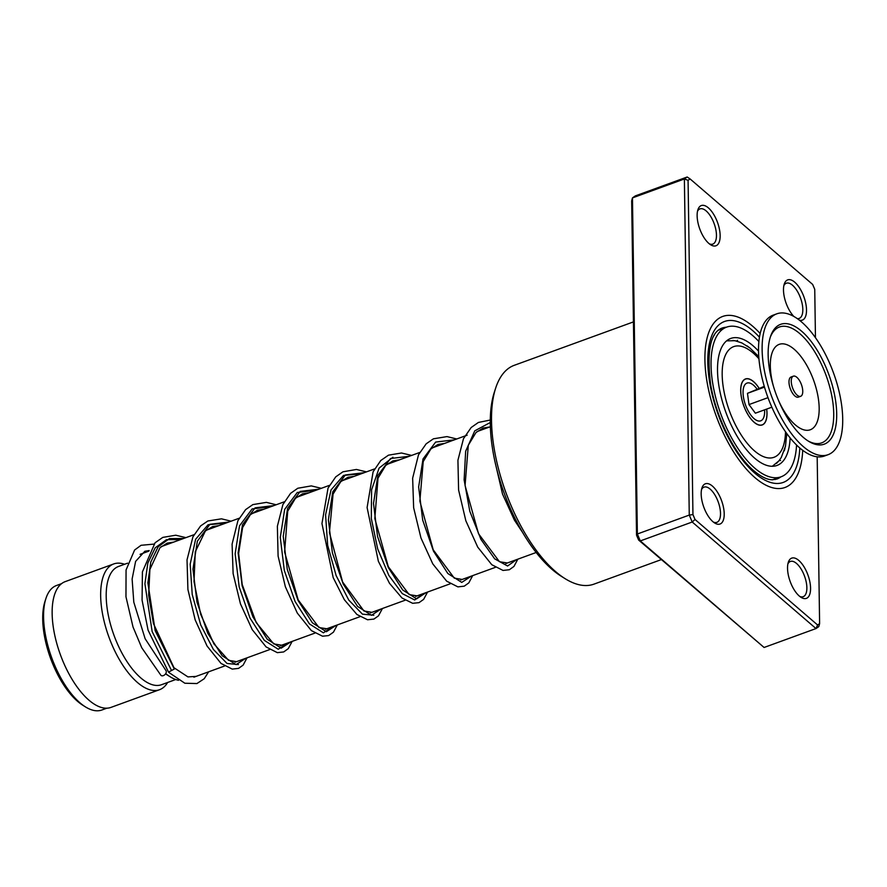 <?xml version="1.0" encoding="UTF-8"?>
<svg xmlns="http://www.w3.org/2000/svg" width="887" height="887" viewBox="0 0 887 887"><rect width="100%" height="100%" fill="white"/><g stroke="black" fill="none" stroke-linecap="round" stroke-linejoin="round"><path stroke-width="1.33" d="M756.999 389.016A20.079 8.859 70 0 0 746.976 383.095A20.079 8.859 70 0 0 747.918 410.437A20.079 8.87 -110 0 1 746.976 383.095A20.079 8.87 -110 0 1 756.999 389.016M764.583 409.849A20.079 8.87 -110 0 1 760.724 420.826A20.079 8.87 -110 0 1 747.918 410.437A20.079 8.859 70 0 0 760.713 420.826A20.079 8.859 70 0 0 764.583 409.849M106.872 708.181L101.872 709.999A66.248 29.249 -110 0 1 85.418 706.872L82.779 705.22A63.443 28.007 -110 0 1 58.11 675.395A63.443 28.007 -110 0 1 44.971 601.441L45.924 598.481A66.248 29.249 -110 0 1 56.513 585.498L61.513 583.679M85.418 706.872A66.248 29.249 -110 0 1 59.651 675.728A66.248 29.249 -110 0 1 45.924 598.481M178.553 680.296A66.924 29.548 -110 0 1 169.994 676.67A66.924 29.548 -110 0 1 165.714 673.61M169.994 676.67L166.235 674.331A62.91 27.774 -110 0 1 165.536 673.887M175.77 679.52L161.545 684.697A62.91 27.774 -110 0 1 121.452 652.156A62.91 27.774 -110 0 1 118.481 566.483L127.606 563.167M167.632 682.48A66.924 29.548 -110 0 1 159.538 689.709A66.924 29.548 -110 0 1 116.884 655.083A66.924 29.548 -110 0 1 113.724 563.944A66.924 29.548 -110 0 1 124.568 564.265M159.538 689.709L111.019 707.382A66.924 29.548 -110 0 1 68.366 672.756A66.924 29.548 -110 0 1 65.206 581.628L113.724 563.944M140.079 554.375A66.924 29.548 -110 0 1 140.8 554.076L148.872 551.137M792.812 388.506A10.711 4.723 70 0 0 800.673 396.301A10.711 4.723 70 0 0 801.194 383.971A10.711 4.723 70 0 0 793.333 376.177A10.711 4.723 70 0 0 792.812 388.506M793.333 376.177L791.082 376.997A10.711 4.723 70 0 0 790.55 389.326A10.711 4.723 70 0 0 798.411 397.121L800.673 396.301M776.757 313.843L773.154 315.151A74.951 33.096 70 0 0 769.439 401.434A74.951 33.096 70 0 0 824.466 456.007L828.081 454.687A74.951 33.096 70 0 0 831.795 368.415A74.951 33.096 70 0 0 776.757 313.843A74.951 33.096 70 0 0 773.043 400.115A74.951 33.096 70 0 0 828.081 454.687M827.405 370.777A63.753 28.151 70 0 0 770.692 336.018A63.753 28.151 70 0 0 777.433 397.753A63.753 28.151 70 0 0 809.166 441.615A63.753 28.151 70 0 0 835.088 429.43A63.753 28.151 70 0 0 827.405 370.777M764.261 386.366L747.475 393.329L749.005 404.572L755.369 413.198L771.856 407.2M749.005 404.572L767.987 397.653M747.475 393.329L764.483 387.131M766.634 409.095A24.359 10.755 -110 0 1 762.82 424.563A24.359 10.755 -110 0 1 757.93 424.618A24.359 10.755 -110 0 1 743.738 405.647A24.359 10.755 -110 0 1 742.397 381.987A24.359 10.755 -110 0 1 744.869 379.359A24.359 10.755 -110 0 1 759.05 388.273M784.951 448.434L784.241 450.851M779.351 460.32L776.557 463.369M777.178 478.215L781.103 476.785A79.642 35.158 70 0 0 796.559 444.997M775.371 478.836L772.322 479.834M765.548 478.248L764.971 478.015M713.791 335.918L714.379 334.876M718.315 330.186L721.83 329.022M732.917 340.431L736.953 341.129M746.921 345.797L748.761 347.094M758.507 351.108A67.589 29.836 70 0 0 730.711 338.457A67.589 29.836 70 0 0 733.904 430.494A67.589 29.836 70 0 0 776.979 465.464A67.589 29.836 70 0 0 790.129 437.901M758.862 341.528A79.642 35.158 70 0 0 726.586 327.137A79.642 35.158 70 0 0 730.345 435.584A79.642 35.158 70 0 0 781.103 476.785M793.854 316.471A21.41 9.458 -110 0 1 784.252 284.084A21.41 9.458 -110 0 1 794.741 282.199A21.41 9.458 -110 0 1 806.272 306.503A21.41 9.458 -110 0 1 799.375 320.185M797.258 318.621A18.738 8.271 70 0 0 799.154 318.433A18.738 8.271 70 0 0 802.192 303.919A18.738 8.271 70 0 0 792.512 285.248A18.738 8.271 70 0 0 786.326 283.23A18.738 8.271 70 0 0 783.842 285.647M799.309 596.053A21.41 9.458 -110 0 1 788.299 562.325A21.41 9.458 -110 0 1 798.799 560.44A21.41 9.458 -110 0 1 810.518 586.773A21.41 9.458 -110 0 1 801.061 597.361A21.41 9.458 -110 0 1 799.309 596.053M799.752 596.419A18.738 8.271 70 0 0 803.212 596.674A18.738 8.271 70 0 0 806.239 582.16A18.738 8.271 70 0 0 796.57 563.489A18.738 8.271 70 0 0 790.384 561.46A18.738 8.271 70 0 0 787.9 563.877M712.948 521.722A21.41 9.458 -110 0 1 701.939 487.983A21.41 9.458 -110 0 1 712.438 486.109A21.41 9.458 -110 0 1 724.158 512.431A21.41 9.458 -110 0 1 714.7 523.02A21.41 9.458 -110 0 1 712.948 521.722M713.392 522.088A18.738 8.271 70 0 0 716.851 522.343A18.738 8.271 70 0 0 719.878 507.83A18.738 8.271 70 0 0 710.21 489.147A18.738 8.271 70 0 0 704.023 487.129A18.738 8.271 70 0 0 701.539 489.546M708.901 243.481A21.41 9.458 -110 0 1 697.892 209.753A21.41 9.458 -110 0 1 708.38 207.868A21.41 9.458 -110 0 1 720.1 234.201A21.41 9.458 -110 0 1 710.653 244.779A21.41 9.458 -110 0 1 708.901 243.481M709.345 243.847A18.738 8.271 70 0 0 712.793 244.102A18.738 8.271 70 0 0 715.831 229.589A18.738 8.271 70 0 0 706.152 210.918A18.738 8.271 70 0 0 699.965 208.888A18.738 8.271 70 0 0 697.481 211.306M565.052 578.634L561.294 576.284A112.427 49.639 -110 0 1 552.102 569.443A112.427 49.639 -110 0 1 494.292 392.353L495.656 388.14A116.441 51.413 70 0 0 555.539 571.55A116.441 51.413 70 0 0 565.052 578.634A116.441 51.413 70 0 0 593.98 584.134L661.336 559.597M754.948 477.638A91.017 40.181 -110 0 1 707.97 386.943A91.017 40.181 -110 0 1 722.694 316.448A91.017 40.181 -110 0 1 752.741 326.283A91.017 40.181 -110 0 1 760.159 333.512A91.017 40.181 -110 0 0 752.741 326.283A91.017 40.181 -110 0 0 722.694 316.448A91.017 40.181 -110 0 0 707.97 386.943A91.017 40.181 -110 0 0 754.948 477.638A91.017 40.181 -110 0 0 785.006 487.473A91.017 40.181 -110 0 1 754.948 477.638M687.181 177.001L635.28 195.916L632.464 197.89L637.365 533.996L640.303 540.926L764.084 647.477L815.996 628.561L692.215 522.011L689.266 515.081L684.376 178.974L687.181 177.001L690.075 178.919L688.079 180.316L692.947 514.582L695.031 519.483L817.626 625.002L819.61 623.605L817.182 456.794M764.084 647.477L638.618 540.039L640.303 540.926L692.215 522.011L695.031 519.483M638.618 540.039L636.533 535.138L637.365 533.996L689.266 515.081L692.947 514.582M636.533 535.138L631.666 200.872L632.464 197.89L684.376 178.974L688.079 180.316M819.61 623.605L818.812 626.588L815.996 628.561L817.626 625.002M815.452 337.703L814.743 289.339L812.658 284.439L690.075 178.919M802.702 450.308A91.017 40.181 -110 0 1 785.006 487.473A91.017 40.181 -110 0 0 802.702 450.308M633.429 321.903L514.26 365.311A116.441 51.413 70 0 0 495.656 388.14M185.926 537.644L175.748 535.216L162.776 537.4L155.07 542.777L142.419 571.882L142.075 600.189L148.085 630.18L168.519 672.091L174.34 669.031L173.752 667.534M149.193 550.561L144.847 551.259L135.611 561.382L132.119 579.034L133.804 602.206L145.124 638.718L165.847 670.417A3.481 2.328 133.7 0 1 166.312 671.781A3.481 2.328 133.7 0 1 164.162 675.207A3.481 2.328 133.7 0 1 160.902 675.295L141.765 647.787L133.017 626.987L125.965 596.785L126.065 569.953L134.602 550.018L141.066 545.294L153.773 544.119M171.269 669.973L152.154 631.588L144.914 583.746L147.841 563.045L155.236 547.789L166.512 539.673L180.638 539.573L166.512 539.673L155.236 547.789L147.841 563.045L144.914 583.746L152.154 631.588L171.269 669.973M238.426 664.574L227.039 663.476L213.368 649.417L200.728 624.925L192.235 594.589L190.184 564.121L195.606 539.296L208.079 524.76L225.764 523.13L208.079 524.76L195.606 539.296L190.184 564.121L192.235 594.589L200.728 624.925L213.368 649.417L227.039 663.476L238.426 664.574M287.843 642.964L278.252 649.251L264.337 640.37L249.979 618.017L239.191 586.928L235.144 553.81L239.534 525.814L252.141 508.927L270.901 506.677L252.141 508.927L239.534 525.814L235.144 553.81L239.191 586.928L249.979 618.017L264.337 640.37L278.252 649.251L287.843 642.964M332.969 626.521L323.389 632.808L309.463 623.927L295.116 601.574L284.317 570.485L280.281 537.367L284.672 509.371L297.267 492.485L316.038 490.234L297.267 492.485L284.672 509.371L280.281 537.367L284.317 570.485L295.116 601.574L309.463 623.927L323.389 632.808L332.969 626.521M373.826 615.245L362.45 614.148L348.779 600.089L336.14 575.596L327.647 545.261L325.584 514.793L331.017 489.968L343.48 475.432L361.175 473.791L343.48 475.432L331.017 489.968L325.584 514.793L327.647 545.261L336.14 575.596L348.779 600.089L362.45 614.148L373.826 615.245M423.243 593.636L414.695 599.978L402.266 593.603L388.883 575.486L377.662 548.831L371.298 518.429L371.598 489.79L379.082 468.103L392.941 457.226L379.082 468.103L371.598 489.79L371.298 518.429L377.662 548.831L388.883 575.486L402.266 593.603L414.695 599.978L423.243 593.636M766.69 409.084A24.47 10.799 -110 0 1 761.334 425.183A24.47 10.799 -110 0 1 746.632 412.289A24.47 10.799 -110 0 1 742.275 382.042A24.47 10.799 -110 0 1 759.106 388.251M758.917 358.78A58.886 26 70 0 0 724.324 358.015A58.886 26 70 0 0 736.465 426.824A58.886 26 70 0 0 768.475 457.936A58.886 26 70 0 0 785.505 431.758M808.124 440.983A61.658 27.22 70 0 0 832.316 427.989A61.658 27.22 70 0 0 824.733 371.897A61.658 27.22 70 0 0 770.304 337.171M778.686 400.791A45.437 20.057 70 0 0 812.348 428.698A45.437 20.057 70 0 0 812.547 377.452A45.437 20.057 70 0 0 780.139 344.078A45.437 20.057 70 0 0 773.619 386.887M726.364 327.214A80.307 35.458 70 0 0 721.841 328.146C710.387 332.647 706.629 351.285 710.587 384.038C715.931 417.289 735.046 455.153 753.861 470.775C761.057 476.751 767.177 479.745 772.233 479.767L776.824 479.058A80.307 35.458 70 0 0 780.882 476.862M799.808 447.979A85.662 37.819 -110 0 1 754.881 473.192A85.662 37.819 -110 0 1 707.793 362.317A85.662 37.819 -110 0 1 752.808 330.729A85.662 37.819 -110 0 1 759.427 337.16M174.34 669.031L155.17 630.668L147.874 582.781L150.779 562.048L158.163 546.747L169.45 538.609L183.587 538.487M245.666 658.331L236.075 664.618L222.16 655.737L207.802 633.385L197.014 602.295L192.967 569.177L197.357 541.181L209.964 524.295L228.724 522.044M290.803 641.878L281.212 648.175L267.297 639.294L252.939 616.942L242.14 585.852L238.104 552.734L242.495 524.738L255.09 507.852L273.861 505.601M335.929 625.435L326.349 631.732L312.424 622.851L298.076 600.499L287.277 569.41L283.241 536.291L287.621 508.284L300.227 491.409L318.998 489.158M381.066 608.992L371.476 615.29L357.561 606.409L343.214 584.045L332.414 552.967L328.367 519.849L332.758 491.841L345.365 474.966L364.125 472.716M426.203 592.549L416.613 598.847L402.698 589.966L388.34 567.602L377.552 536.524L373.505 503.406L377.895 475.399L390.502 458.524L409.262 456.273M471.341 576.106L461.75 582.404L447.835 573.512L433.477 551.16L422.689 520.081L418.642 486.963L423.032 458.956L435.639 442.081L454.399 439.83M516.467 559.664L507.586 566.006L494.68 558.854L480.954 539.396L469.811 511.278L464.123 479.878L465.653 451.239L474.767 430.838L490.278 422.511M772.311 466.285L778.897 460.885L781.236 457.548L785.461 446.316L786.78 433.532M536.169 552.49L505.856 563.533M495.345 567.358L460.719 579.976M450.208 583.801L415.582 596.419M405.071 600.244L370.456 612.862M359.945 616.698L325.318 629.304M314.807 633.141L280.181 645.747M269.67 649.583L235.044 662.201M224.533 666.026L193.887 677.191M490.356 426.736L477.018 431.592M467.15 435.184L431.88 448.035M419.684 452.481L386.754 464.478M374.547 468.924L341.617 480.92M329.41 485.366L296.48 497.363M284.283 501.809L251.343 513.806M239.146 518.252L206.216 530.249M194.009 534.695L161.079 546.691M758.751 356.607L749.814 347.892L741.842 342.914L734.979 340.708L726.608 340.841M726.586 327.137L722.617 328.578M775.238 479.512A6.697 6.697 0 0 0 776.657 478.392M736.598 341.051A6.697 6.697 0 0 0 737.585 340.298M722.972 328.456A6.697 6.697 0 0 0 720.798 328.589M780.56 460.53A6.697 6.697 0 0 0 779.13 460.597M174.029 667.856L153.429 623.517L148.65 595.188L149.903 569.443L159.97 547.722L167.144 543.143L173.719 542.09M236.53 661.658L228.569 660.338L213.9 643.851L200.65 614.236L194.009 581.617L195.284 551.781L205.385 530.991L212.581 526.59L218.856 525.647M281.667 645.215L273.717 643.895L256.199 622.541L242.206 584.511L238.625 553.477L242.617 527.51L250.3 514.77L257.485 510.225L263.993 509.205M326.793 628.772L318.987 627.53L298.176 599.911L284.616 552.036L287.71 511.2L295.393 498.372L302.567 493.804L309.131 492.751M371.93 612.329L363.936 610.977L342.604 581.961L329.432 532.51L333.08 494.081L340.763 481.685L347.959 477.273L354.268 476.308M417.067 595.887L409.162 594.589L388.284 566.671L374.824 518.551L378.017 478.182L385.701 465.442L392.886 460.896L399.394 459.865M462.194 579.433L454.299 578.147L433.222 549.818L419.85 501.133L423.232 461.528L430.916 448.922L438.1 444.431L444.531 443.422M507.331 562.99L499.47 561.726L478.536 533.763L465.065 485.499L468.303 445.263L475.986 432.534L483.16 428.011L489.668 426.98M173.907 667.678L187.944 676.903L196.038 676.404M168.796 672.413L184.851 683.234L196.925 683.555L204.232 678.721L208.633 671.814M247.029 657.832L243.149 665.095L238.57 668.388L232.228 669.097L221.007 663.409L207.048 646.002L195.195 619.946L187.911 589.5L187.024 559.841L192.934 536.812L200.628 525.913L207.868 520.979L221.495 518.828L231.052 521.201M292.167 641.39L288.275 648.652L283.696 651.945L277.343 652.655L266.122 646.945L252.252 629.67L240.455 603.859L233.126 573.645L232.095 544.119L237.927 520.647L245.621 509.615L252.85 504.603L266.422 502.364L276.19 504.758M337.304 624.947L333.445 632.176L328.622 635.58L322.524 636.212L311.348 630.579L297.289 613.061L285.37 586.773L278.097 556.082L277.365 526.279L282.898 504.57L290.57 493.349L297.788 488.249L311.293 485.899L321.327 488.316M382.43 608.493L378.505 615.811L373.915 619.082L367.551 619.758L356.918 614.491L344.344 599.712L333.179 577.592L321.959 523.563L328.035 488.116L335.707 476.896L342.925 471.806L356.43 469.456L366.464 471.873M427.567 592.05L423.62 599.39L419.019 602.65L412.655 603.304L401.988 597.993L389.482 583.28L378.372 561.294L367.096 507.552L373.105 471.795L380.778 460.508L388.495 455.164L401.489 453.002L411.601 455.419M472.704 575.608L468.813 582.881L464.234 586.174L457.892 586.872L446.671 581.173L432.778 563.877L420.97 537.999L413.641 507.741L412.643 478.182L418.498 454.809L426.181 443.81L433.421 438.81L447.004 436.592L456.727 438.976M517.842 559.165L513.95 566.438L509.36 569.731L503.018 570.43L491.786 564.72L477.716 547.113L465.83 520.747L458.601 490.034L457.925 460.253L463.48 438.688L471.163 427.523L478.381 422.456L490.289 420.028M494.735 460.641L502.53 494.103L514.427 520.148L522.654 532.544"/></g></svg>

